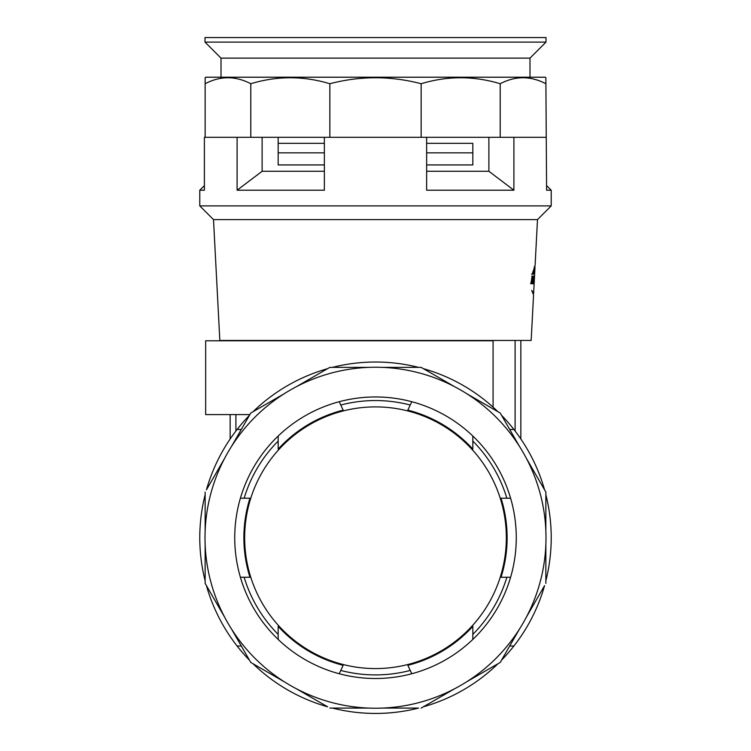 <?xml version="1.0" encoding="UTF-8"?>
<svg xmlns="http://www.w3.org/2000/svg" width="751" height="751" viewBox="0 0 751 751"><rect width="100%" height="100%" fill="white"/><g stroke="black" fill="none" stroke-linecap="round" stroke-linejoin="round"><path stroke-width="1.13" d="M533.557 282.32L534.214 282.357L534.337 279.813M534.496 276.856L533.642 293.284L531.67 290.355L533.557 294.88L531.164 340.456L219.836 340.456L213.5 219.611L199.785 205.896L551.215 205.896L551.215 190.219L546.606 190.219L545.864 77.982M531.548 274.153L533.417 274.256L532.187 274.19L535.097 265.394L537.5 219.611L551.215 205.896M533.642 276.152L534.29 276.19L533.52 283.794L533.886 276.161L534.524 276.199L534.055 283.822L534.534 276.199L535.012 267.046L534.233 266.68M534.29 280.874L534.214 282.357L534.29 280.827L533.642 280.799L534.29 280.827M533.52 294.936L533.219 293.481M213.5 219.611L537.5 219.611M545.864 137.302L500.213 137.302L500.213 83.737C515.383 75.776 530.6 75.776 545.864 83.737M426.643 171.275L488.882 171.275L513.9 190.219L513.9 137.302M513.9 190.219L426.643 190.219L426.643 137.302L421.151 137.302L421.151 83.737C447.427 75.776 473.787 75.776 500.213 83.737M421.151 137.302L329.849 137.302L329.849 83.737C360.32 75.776 390.745 75.776 421.151 83.737M329.849 137.302L324.357 137.302L324.357 190.219L237.1 190.219L237.1 137.302L204.394 137.302L204.394 190.219L199.785 190.219L199.785 205.896M546.606 185.6L551.215 190.219M205.136 77.982L205.661 77.212L545.339 77.212L545.864 77.728M205.136 77.728L205.136 83.737C220.315 75.776 235.532 75.776 250.787 83.737C277.072 75.776 303.423 75.776 329.849 83.737M237.1 137.302L250.787 137.302L250.787 83.737M250.787 137.302L324.357 137.302M205.136 137.302L205.136 83.737M426.643 137.302L500.213 137.302M488.882 171.275L488.882 137.302M237.1 190.219L262.118 171.275L262.118 137.302M262.118 171.275L324.357 171.275M533.642 293.284L532.816 293.434M533.417 274.256L535.012 267.046M532.224 276.077L530.873 283.653L531.821 281.841L532.196 283.728L533.097 276.124L532.224 278.414L531.811 276.058M532.835 277.495L533.482 277.523L532.356 283.728L533.116 283.775L533.83 276.161L533.182 276.124L533.032 277.504M533.83 276.161L533.182 276.124L533.83 276.161M532.356 283.728L533.116 283.775M532.656 279.269L533.313 279.297L533.163 280.743L532.515 280.714M533.632 279.175L534.139 279.203M533.417 282.31L533.895 282.338M534.036 280.686L533.529 280.658M532.769 274.218L534.139 268.332M531.708 283.7L532.468 283.737L532.609 282.273M533.06 277.504L533.182 276.124M531.577 278.377L532.224 278.414M531.173 281.803L531.821 281.841M531.567 281.822L531.567 281.062M531.567 280.151L532.215 280.189M531.821 279.053L531.961 278.396M545.864 494.674A175.715 175.715 0 0 1 545.864 580.786M526.376 617.134L544.569 585.63A175.715 175.715 0 0 1 501.508 660.204M497.969 663.743A175.715 175.715 0 0 1 423.395 706.794M382.175 708.09L418.551 708.09A175.715 175.715 0 0 1 332.449 708.09M296.101 688.611L327.605 706.794A175.715 175.715 0 0 1 253.031 663.743M249.492 660.204A175.715 175.715 0 0 1 206.431 585.63M205.136 580.786A175.715 175.715 0 0 1 205.136 494.674M546.606 577.744L545.864 577.744M224.624 458.335L206.431 489.84A175.715 175.715 0 0 1 249.492 415.265M253.031 411.726A175.715 175.715 0 0 1 327.605 368.666M332.449 367.37A175.715 175.715 0 0 1 418.551 367.37M423.395 368.666A175.715 175.715 0 0 1 497.969 411.726M501.508 415.265A175.715 175.715 0 0 1 544.569 489.84M506.859 498.213A137.18 137.18 0 0 0 472.83 441.062M410.224 405.024A137.18 137.18 0 0 0 340.776 405.024M278.17 441.062A137.18 137.18 0 0 0 244.141 498.213M506.343 537.735A130.843 130.843 0 0 0 375.5 406.892A130.843 130.843 0 0 0 244.657 537.735A130.843 130.843 0 0 0 375.5 668.578A130.843 130.843 0 0 0 506.343 537.735A130.843 130.843 0 0 0 375.5 406.892A130.843 130.843 0 0 0 244.657 537.735A130.843 130.843 0 0 0 375.5 668.578A130.843 130.843 0 0 0 506.343 537.735M244.141 577.256A137.18 137.18 0 0 0 278.17 634.398M340.776 670.446A137.18 137.18 0 0 0 410.224 670.446M472.83 634.398A137.18 137.18 0 0 0 506.859 577.256M546.606 497.725L545.864 497.725M237.1 429.459L241.296 429.459M324.714 370.337L324.357 369.623M204.394 497.725L205.136 497.725M205.136 577.744L204.394 577.744M513.9 646.001L509.704 646.001M426.286 705.123L426.643 705.846M545.864 531.06L545.864 492.083L526.376 458.335M545.864 583.377L545.864 544.409M205.136 544.409L205.136 583.377L224.624 617.134M231.299 628.69L250.787 662.448L284.545 681.936M329.849 708.09L368.825 708.09M421.151 708.09L454.899 688.611M466.455 681.936L500.213 662.448L519.701 628.69M519.701 446.77L500.213 413.022L466.455 393.533M454.899 386.859L421.151 367.37L382.175 367.37M368.825 367.37L329.849 367.37L296.101 386.859M284.545 393.533L250.787 413.022L231.299 446.77M205.136 492.083L205.136 531.06M324.714 705.123L324.357 705.846M237.1 646.001L241.296 646.001M426.286 370.337L426.643 369.623M513.9 429.459L509.704 429.459M249.876 414.599L205.661 414.599L205.661 340.785L493.078 340.785L493.078 407.155M515.102 431.018L515.102 340.456L235.898 340.785M230.153 438.978L230.153 414.599M520.847 340.456L520.847 438.978M545.996 37.55L205.004 37.55L205.004 42.122L545.996 42.122L545.996 37.55M545.996 42.122L529.99 58.127L221.01 58.127L221.01 77.212M324.357 164.929L278.17 164.929L278.17 137.302L278.17 143.338L324.357 143.338M426.643 143.338L472.83 143.338L472.83 164.929L426.643 164.929M324.357 152.847L278.17 152.847L278.17 164.929M472.83 164.929L472.83 152.847L426.643 152.847M375.5 708.221A170.496 170.496 0 0 1 205.004 537.735A170.496 170.496 0 0 1 375.5 367.239A170.496 170.496 0 0 1 545.996 537.735A170.496 170.496 0 0 1 375.5 708.221M375.5 396.96A140.766 140.766 0 0 1 516.266 537.735A140.766 140.766 0 0 1 375.5 678.5A140.766 140.766 0 0 1 234.734 537.735A140.766 140.766 0 0 1 375.5 396.96M472.83 436.031L472.83 449.117A131.622 131.622 0 0 0 407.84 410.14L411.773 401.719M278.17 436.031L278.17 449.117A131.622 131.622 0 0 1 343.16 410.14L339.227 401.719M240.395 498.213L249.952 498.213A131.622 131.622 0 0 0 249.952 577.256L240.395 577.256M339.227 673.75L343.16 665.32A131.622 131.622 0 0 1 278.17 626.343L278.17 639.43M510.605 577.256L501.048 577.256A131.622 131.622 0 0 0 501.048 498.213L510.605 498.213M411.773 673.75L407.84 665.32A131.622 131.622 0 0 0 472.83 626.343L472.83 639.43M235.898 414.599L235.898 431.018M204.394 185.6L199.785 190.219M534.111 280.696L533.463 280.658M533.942 283.812L533.285 283.784M533.923 277.551L532.619 277.476M533.614 283.794L532.957 283.765M532.966 280.733L532.309 280.696M531.192 283.671L530.535 283.634M532.046 283.718L531.389 283.681M529.99 58.127L529.99 77.212M221.01 58.127L205.004 42.122"/></g></svg>
